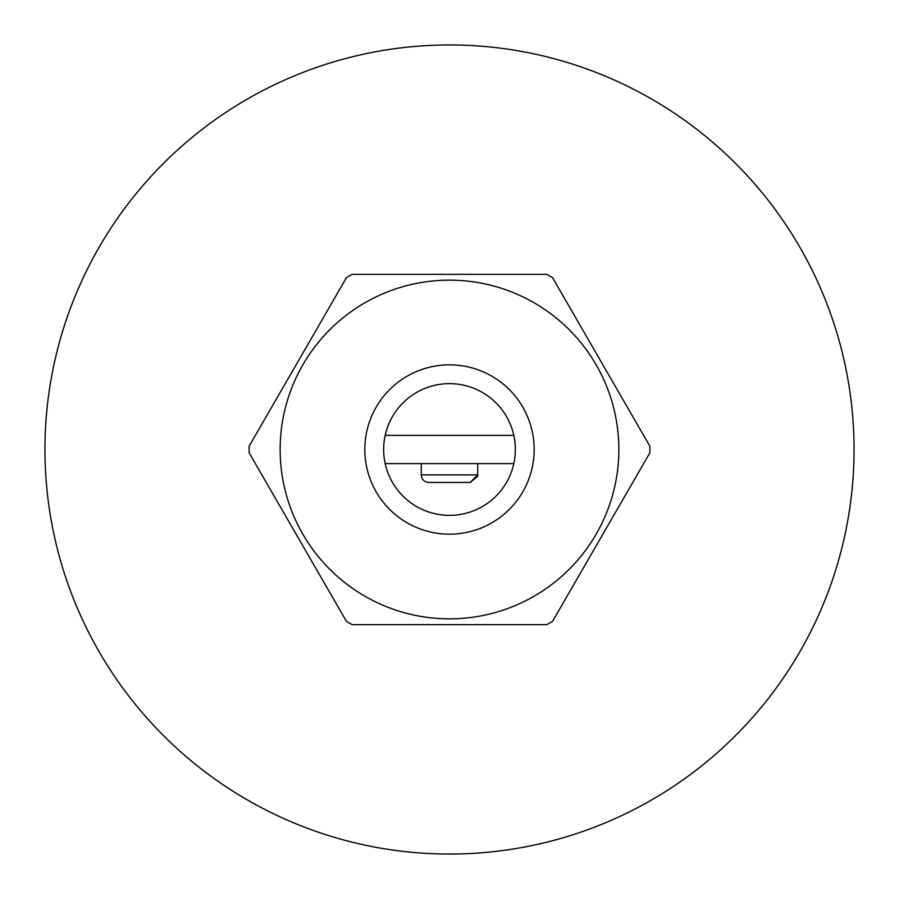 <?xml version="1.0" encoding="UTF-8"?>
<svg xmlns="http://www.w3.org/2000/svg" width="899" height="899" viewBox="0 0 899 899"><rect width="100%" height="100%" fill="white"/><g stroke="black" fill="none" stroke-linecap="round" stroke-linejoin="round"><path stroke-width="1.35" d="M352.183 624.67L546.817 624.67A200.398 200.398 0 0 0 552.548 621.366L649.865 452.804A200.398 200.398 0 0 0 649.865 446.196L552.548 277.634A200.398 200.398 0 0 0 546.817 274.33L352.183 274.33A200.398 200.398 0 0 0 346.452 277.634L249.135 446.196A200.398 200.398 0 0 0 249.135 452.804L346.452 621.366A200.398 200.398 0 0 0 352.183 624.67M280.151 449.5A169.349 169.349 0 0 0 534.175 596.161A169.349 169.349 0 0 0 534.175 302.839A169.349 169.349 0 0 0 280.151 449.5M449.5 515.352A65.852 65.852 0 0 0 506.53 416.574A65.852 65.852 0 0 0 392.47 416.574A65.852 65.852 0 0 0 449.5 515.352M44.95 449.5A404.55 404.55 0 0 0 651.775 799.852A404.55 404.55 0 0 0 651.775 99.148A404.55 404.55 0 0 0 44.95 449.5M428.801 482.426L470.199 482.426L428.801 482.426A7.529 7.529 0 0 1 421.271 474.897A7.529 7.529 0 0 0 428.801 482.426L470.199 482.426L428.801 482.426A7.529 7.529 0 0 1 421.271 474.897A7.529 7.529 0 0 0 428.801 482.426L470.199 482.426L428.801 482.426A7.529 7.529 0 0 1 421.271 474.897A7.529 7.529 0 0 0 428.801 482.426L470.199 482.426L428.801 482.426A7.529 7.529 0 0 1 421.271 474.897A7.529 7.529 0 0 0 428.801 482.426L470.199 482.426L428.801 482.426A7.529 7.529 0 0 1 421.271 474.897A7.529 7.529 0 0 0 428.801 482.426L470.199 482.426L428.801 482.426A7.529 7.529 0 0 1 421.271 474.897A7.529 7.529 0 0 0 428.801 482.426L470.199 482.426L428.801 482.426M385.177 435.386L513.823 435.386M513.823 463.614L385.177 463.614M364.825 449.5A84.675 84.675 0 0 0 491.832 522.825A84.675 84.675 0 0 0 491.832 376.175A84.675 84.675 0 0 0 364.825 449.5M477.729 463.614L477.729 474.897L421.271 474.897L421.271 463.614M470.278 482.426L477.56 476.448M477.729 474.897L470.199 482.426L477.717 475.268"/></g></svg>
